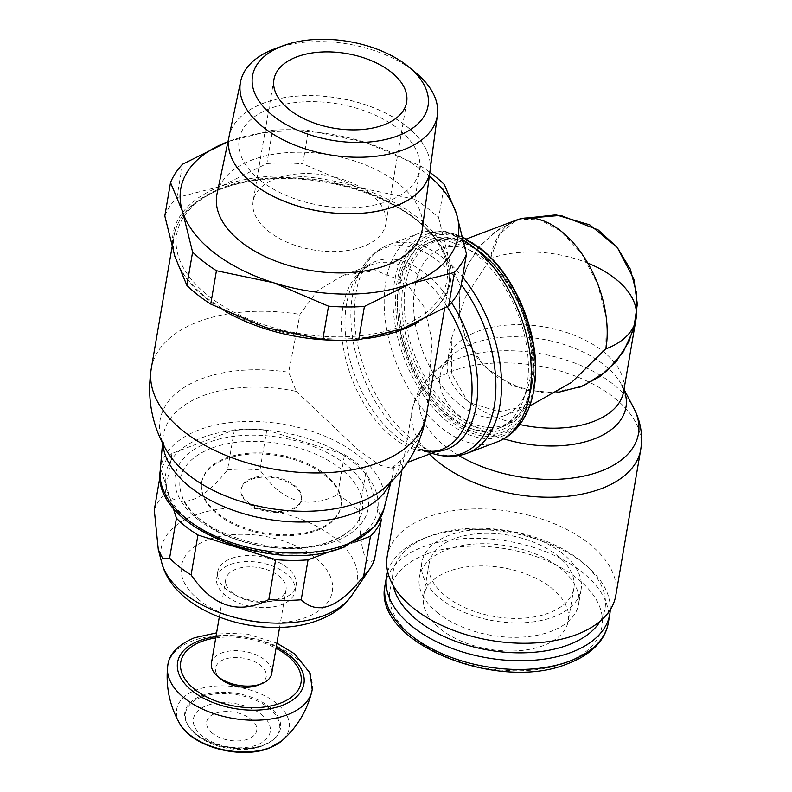 <?xml version="1.0" encoding="UTF-8"?>
<svg xmlns="http://www.w3.org/2000/svg" width="792" height="792" viewBox="0 0 792 792"><rect width="100%" height="100%" fill="white"/><g stroke="black" fill="none" stroke-linecap="round" stroke-linejoin="round"><path stroke-width="0.59" stroke-dasharray="3.96 2.97" d="M215.949 636.669A64.073 36.036 -170.3 0 1 276.26 646.985M167.637 666.488A73.21 41.174 -170.3 0 1 192.654 640.817A73.21 41.174 -170.3 0 1 274.091 645.084A73.21 41.174 -170.3 0 1 311.919 691.149M201.356 695.881A48.48 27.265 -170.3 0 1 264.716 703.583A48.48 27.265 -170.3 0 1 272.25 740.54A48.48 27.265 -170.3 0 1 263.993 744.876A48.48 27.265 -170.3 0 1 196.297 734.135A48.48 27.265 -170.3 0 1 188.645 726.254A48.48 27.265 -170.3 0 1 201.356 695.881M212.622 733.422A25.393 14.286 -170.3 0 1 215.275 713.394A25.393 14.286 -170.3 0 1 250.737 719.017A25.393 14.286 -170.3 0 1 248.084 739.055A25.393 14.286 -170.3 0 1 212.622 733.422M220.661 678.883A25.7 14.454 -170.3 0 1 224.849 659.172A25.7 14.454 -170.3 0 1 260.172 665.072A25.7 14.454 -170.3 0 1 257.796 685.228M211.405 663.221A30.591 17.206 -170.3 0 1 232.393 650.747A30.591 17.206 -170.3 0 1 264.528 659.696A30.591 17.206 -170.3 0 1 271.725 673.527M232.927 593.267A30.591 17.206 -170.3 0 1 225.73 579.437A30.591 17.206 -170.3 0 1 246.718 566.963A30.591 17.206 -170.3 0 1 278.843 575.913A30.591 17.206 -170.3 0 1 286.041 589.753A30.591 17.206 -170.3 0 1 265.053 602.217A30.591 17.206 -170.3 0 1 232.927 593.267M226.027 595.881A39.788 22.374 -170.3 0 1 216.671 577.893A39.788 22.374 -170.3 0 1 243.966 561.677A39.788 22.374 -170.3 0 1 285.744 573.309A39.788 22.374 -170.3 0 1 295.099 591.297A39.788 22.374 -170.3 0 1 267.805 607.514A39.788 22.374 -170.3 0 1 226.027 595.881M227.047 589.892A39.788 22.374 -170.3 0 1 217.691 571.903A39.788 22.374 -170.3 0 1 244.985 555.687A39.788 22.374 -170.3 0 1 286.763 567.319A39.788 22.374 -170.3 0 1 296.129 585.308A39.788 22.374 -170.3 0 1 268.834 601.524A39.788 22.374 -170.3 0 1 227.047 589.892M154.291 509.939A113.216 63.677 -170.3 0 1 165.172 493.347L172.003 453.41L234.402 429.828A113.216 63.677 -170.3 0 1 266.795 430.056L344.52 454.648L337.689 494.584C307.732 510.127 281.823 501.93 259.974 469.993L266.795 430.056M234.402 429.828L227.581 469.765C202.722 501.366 181.912 509.226 165.172 493.347M227.581 469.765A113.216 63.677 -170.3 0 1 259.974 469.993M337.689 494.584A113.216 63.677 -170.3 0 1 349.371 502.653A113.216 63.677 -170.3 0 1 359.202 511.414L366.023 471.478L380.714 517.671M344.52 454.648A113.216 63.677 -170.3 0 1 356.202 462.716A113.216 63.677 -170.3 0 1 366.023 471.478M173.062 507.583L161.113 470.002A113.216 63.677 -170.3 0 1 172.003 453.41M355.004 542.084L332.095 550.747M211.583 448.173A92.327 51.925 9.7 0 0 181.912 495.683A92.327 51.925 9.7 0 0 330.868 541.481A92.327 51.925 9.7 0 0 355.192 525.304A92.327 51.925 9.7 0 0 325.344 458.825A92.327 51.925 9.7 0 0 211.583 448.173M374.517 559.588C365.35 567.27 360.251 551.212 359.202 511.414M161.113 470.002L160.053 476.22M296.277 391.387L358.825 450.48L380.13 465.27L391.783 468.329L401.029 460.152L417.711 439.689L426.621 413.474L432.185 340.887L424.225 307.088L405.524 282.16L375.883 270.636L342.995 275.477L317.354 290.763L299.97 314.404L288.664 372.26L296.277 391.387A116.404 65.479 -170.3 0 0 202.91 395.752A116.404 65.479 -170.3 0 0 162.974 438.055L162.974 438.055C163.162 443.223 164.538 447.708 167.132 451.509A122.116 68.686 -170.3 0 1 201.623 378.814A122.116 68.686 -170.3 0 1 288.664 372.26M223.255 188.189A137.065 77.091 -170.3 0 1 414.671 218.572A137.065 77.091 -170.3 0 1 400.346 326.71A137.065 77.091 -170.3 0 1 208.94 296.327A137.065 77.091 -170.3 0 1 223.255 188.189M480.308 251.777A101.604 60.647 69.3 0 1 533.224 371.488A101.604 60.647 69.3 0 1 474.23 429.611A101.604 60.647 69.3 0 1 451.994 417.384A101.604 60.647 69.3 0 1 409.345 257.964A101.604 60.647 69.3 0 1 480.308 251.777M449.113 416.582A99.119 59.162 69.3 0 1 407.504 261.053A99.119 59.162 69.3 0 1 427.838 243.104A99.119 59.162 69.3 0 1 476.725 255.024A99.119 59.162 69.3 0 1 527.413 351.599A99.119 59.162 69.3 0 1 497.921 428.531A99.119 59.162 69.3 0 1 470.795 428.512A99.119 59.162 69.3 0 1 449.113 416.582M485.021 259.34A89.338 53.321 69.3 0 1 530.699 346.352A89.338 53.321 69.3 0 1 504.157 415.721A89.338 53.321 69.3 0 1 460.132 404.959A89.338 53.321 69.3 0 1 414.454 317.948A89.338 53.321 69.3 0 1 440.995 248.579A89.338 53.321 69.3 0 1 485.021 259.34M605.86 348.856L606.197 317.503L597.712 284.14L581.694 253.757L560.578 230.967L539.926 219.879L520.285 219.057L516.315 220.305L499.653 234.095L490.436 258.568L465.478 297.05L451.361 338.966L451.638 373.666L467.32 400.792L469.795 402.722L498.722 411.652L531.808 405.266M387.169 556.529A115.959 65.221 -170.3 0 1 466.716 509.266A115.959 65.221 -170.3 0 1 588.496 543.173A115.959 65.221 -170.3 0 1 615.77 595.604M516.582 220.018A89.338 53.321 69.3 0 0 490.436 258.568L490.09 258.766A89.338 50.252 -170.3 0 1 490.288 258.687A89.338 50.252 -170.3 0 1 587.812 263.122M562.082 553.153A80.774 45.431 9.7 0 0 477.259 529.541A80.774 45.431 9.7 0 0 421.849 562.459A80.774 45.431 9.7 0 0 440.847 598.98A80.774 45.431 9.7 0 0 525.67 622.601A80.774 45.431 9.7 0 0 581.081 589.674A80.774 45.431 9.7 0 0 562.082 553.153M438.372 613.444A80.774 45.431 -170.3 0 1 419.374 576.923A80.774 45.431 -170.3 0 1 474.794 543.995A80.774 45.431 -170.3 0 1 559.617 567.616A80.774 45.431 -170.3 0 1 578.615 604.138A80.774 45.431 -170.3 0 1 523.195 637.055A80.774 45.431 -170.3 0 1 438.372 613.444M393.268 585.595A107.544 60.489 -170.3 0 1 428.234 536.689A107.544 60.489 -170.3 0 1 579.704 560.023A107.544 60.489 -170.3 0 1 583.625 563.251A107.544 60.489 -170.3 0 1 600.356 620.997M387.664 571.676A113.197 63.677 -170.3 0 1 423.72 538.461A113.197 63.677 -170.3 0 1 583.169 563.033A113.197 63.677 -170.3 0 1 587.288 566.428A113.197 63.677 -170.3 0 1 610.266 609.721M440.817 629.313A73.428 41.303 9.7 0 0 517.928 650.786A73.428 41.303 9.7 0 0 568.3 620.859A73.428 41.303 9.7 0 0 551.034 587.654A73.428 41.303 9.7 0 0 473.923 566.181A73.428 41.303 9.7 0 0 423.552 596.109A73.428 41.303 9.7 0 0 440.817 629.313M446.391 596.693A73.428 41.303 9.7 0 0 523.502 618.166A73.428 41.303 9.7 0 0 573.883 588.238A73.428 41.303 9.7 0 0 556.608 555.043A73.428 41.303 9.7 0 0 479.497 533.57A73.428 41.303 9.7 0 0 429.125 563.498A73.428 41.303 9.7 0 0 446.391 596.693M265.785 327.581A140.738 79.16 -170.3 0 1 206.177 297.366A140.738 79.16 -170.3 0 1 174.874 256.469A140.738 79.16 -170.3 0 1 220.889 186.338A140.738 79.16 -170.3 0 1 357.816 187.318A140.738 79.16 -170.3 0 1 417.433 217.533A140.738 79.16 -170.3 0 1 448.737 258.43A140.738 79.16 -170.3 0 1 402.722 328.561A140.738 79.16 -170.3 0 1 265.785 327.581M414.84 199.297L357.816 187.318L302.762 163.825L308.464 130.462L365.488 142.441L420.552 165.924L414.84 199.297A152.975 86.041 -170.3 0 1 427.601 208.296A152.975 86.041 -170.3 0 1 438.679 217.939L444.381 184.576M420.552 165.924A152.975 86.041 -170.3 0 1 429.828 172.3M164.815 215.969A152.975 86.041 -170.3 0 1 176.873 197.584L220.889 186.338L266.864 163.568L272.567 130.205L228.561 141.451A140.738 79.16 -170.3 0 0 227.977 141.679L228.561 141.451A140.738 79.16 -170.3 0 1 365.488 142.441A140.738 79.16 -170.3 0 1 425.106 172.646A140.738 79.16 -170.3 0 1 429.333 176.091M460.766 287.417L448.737 258.43L438.679 217.939M266.864 163.568A152.975 86.041 -170.3 0 1 302.762 163.825M176.873 197.584L182.576 164.221M272.567 130.205A152.975 86.041 -170.3 0 1 308.464 130.462M217.028 193.792A104.178 58.598 -170.3 0 1 289.308 152.49A104.178 58.598 -170.3 0 1 397.663 183.021A104.178 58.598 -170.3 0 1 422.344 228.888M405.88 125.799A101.95 57.351 -170.3 0 1 430.046 170.696M260.716 180.616A91.476 51.45 -170.3 0 1 270.28 108.445A91.476 51.45 -170.3 0 1 398.029 128.72M260.697 180.715A91.476 51.45 9.7 0 0 388.456 200.99A91.476 51.45 9.7 0 0 398.01 128.819M228.977 136.937A101.95 57.351 -170.3 0 1 229.086 136.392A101.95 57.351 -170.3 0 1 299.831 95.971A101.95 57.351 -170.3 0 1 405.87 125.849M430.056 170.636A101.95 57.351 9.7 0 0 405.89 125.75A101.95 57.351 9.7 0 0 299.851 95.872A101.95 57.351 9.7 0 0 229.106 136.293M275.329 48.609A99.832 56.153 -170.3 0 1 413.741 71.102A99.832 56.153 -170.3 0 1 415.582 72.577M369.993 193.476A67.31 37.858 -170.3 0 1 385.823 223.908A67.31 37.858 -170.3 0 1 339.649 251.341A67.31 37.858 -170.3 0 1 268.963 231.66A67.31 37.858 -170.3 0 1 253.133 201.227A67.31 37.858 -170.3 0 1 299.307 173.794A67.31 37.858 -170.3 0 1 369.993 193.476M248.44 502.514A30.591 17.206 -170.3 0 1 241.243 488.674A30.591 17.206 -170.3 0 1 262.231 476.21A30.591 17.206 -170.3 0 1 294.357 485.149A30.591 17.206 -170.3 0 1 301.554 498.99A30.591 17.206 -170.3 0 1 280.566 511.454A30.591 17.206 -170.3 0 1 248.44 502.514M294.188 486.149A30.591 17.206 9.7 0 0 262.063 477.2A30.591 17.206 9.7 0 0 241.075 489.674A30.591 17.206 9.7 0 0 248.272 503.504A30.591 17.206 9.7 0 0 280.398 512.454A30.591 17.206 9.7 0 0 301.386 499.98A30.591 17.206 9.7 0 0 294.188 486.149M324.274 474.784A70.676 39.748 -170.3 0 1 340.897 506.732A70.676 39.748 -170.3 0 1 292.406 535.541A70.676 39.748 -170.3 0 1 218.186 514.879A70.676 39.748 -170.3 0 1 201.564 482.922A70.676 39.748 -170.3 0 1 250.054 454.113A70.676 39.748 -170.3 0 1 324.274 474.784M324.443 473.784A70.676 39.748 -170.3 0 1 341.065 505.742A70.676 39.748 -170.3 0 1 292.575 534.541A70.676 39.748 -170.3 0 1 218.354 513.879A70.676 39.748 -170.3 0 1 201.732 481.922A70.676 39.748 -170.3 0 1 250.222 453.113A70.676 39.748 -170.3 0 1 324.443 473.784M179.734 723.641L179.725 723.621A57.064 32.096 -170.3 0 1 196.07 690.04A57.064 32.096 -170.3 0 1 269.231 698.237A57.064 32.096 -170.3 0 1 281.546 741.025L281.526 741.045M201.693 697.079A47.748 26.859 -170.3 0 1 264.35 704.831A47.748 26.859 -170.3 0 1 271.121 741.342L271.121 741.342A47.748 26.859 -170.3 0 1 263.38 745.331A47.748 26.859 -170.3 0 1 196.703 734.748A47.748 26.859 -170.3 0 1 189.446 727.383L189.446 727.383A47.748 26.859 -170.3 0 1 201.693 697.079M261.063 714.216A38.927 21.899 -170.3 0 1 256.994 744.926A38.927 21.899 -170.3 0 1 202.623 736.303A38.927 21.899 -170.3 0 1 206.692 705.583A38.927 21.899 -170.3 0 1 261.063 714.216M215.721 637.956A60.994 34.303 -170.3 0 1 276.042 648.262M199.495 600.306A76.497 43.025 -170.3 0 1 207.494 539.956A76.497 43.025 -170.3 0 1 314.315 556.915A76.497 43.025 -170.3 0 1 306.326 617.265A76.497 43.025 -170.3 0 1 199.495 600.306M161.796 562.904A99.495 55.965 -170.3 0 1 194.881 515.206A99.495 55.965 -170.3 0 1 333.828 537.263A99.495 55.965 -170.3 0 1 351.836 595.386M198.257 519.661A97.901 55.064 -170.3 0 1 208.484 442.421A97.901 55.064 -170.3 0 1 345.213 464.112A97.901 55.064 -170.3 0 1 334.976 541.362A97.901 55.064 -170.3 0 1 198.257 519.661M191.06 522.383A107.494 60.459 -170.3 0 1 202.287 437.57A107.494 60.459 -170.3 0 1 352.41 461.399A107.494 60.459 -170.3 0 1 341.174 546.203A107.494 60.459 -170.3 0 1 191.06 522.383M160.162 471.121A113.602 63.895 -170.3 0 1 199.138 429.848A113.602 63.895 -170.3 0 1 357.786 455.024A113.602 63.895 -170.3 0 1 383.863 509.365M162.944 443.956A116.404 65.479 -170.3 0 1 162.974 438.055L162.538 443.173M151.272 368.587A139.511 78.477 -170.3 0 1 198.663 321.602A139.511 78.477 -170.3 0 1 299.96 314.404M225.71 311.652A139.511 78.477 -170.3 0 1 206.761 299.02A139.511 78.477 -170.3 0 1 173.943 235.937L173.943 235.937A139.511 78.477 -170.3 0 1 221.334 188.951A139.511 78.477 -170.3 0 1 416.166 219.869A139.511 78.477 -170.3 0 1 448.985 282.952L448.985 282.952A139.511 78.477 -170.3 0 1 418.631 321.859M441.688 449.47A98.822 58.984 69.3 0 1 392.981 437.57A98.822 58.984 69.3 0 1 342.906 307.098A98.822 58.984 69.3 0 1 371.804 264.587L371.804 264.587A98.822 58.984 69.3 0 1 420.512 276.487A98.822 58.984 69.3 0 1 447.203 306.692M436.184 451.549A100.465 59.964 69.3 0 1 419.324 449.262A100.465 59.964 69.3 0 1 397.346 437.174A100.465 59.964 69.3 0 1 346.441 304.534A100.465 59.964 69.3 0 1 355.172 279.536L355.172 279.536A100.465 59.964 69.3 0 1 425.334 273.418A100.465 59.964 69.3 0 1 451.519 302.653M419.324 449.262L431.69 453.252M432.105 453.38A109.722 65.498 69.3 0 1 408.098 440.174A109.722 65.498 69.3 0 1 352.499 295.297A109.722 65.498 69.3 0 1 362.033 268.003L362.033 268.003A109.722 65.498 69.3 0 1 438.669 261.32A109.722 65.498 69.3 0 1 461.231 284.665M467.349 453.182A111.365 66.469 69.3 0 1 412.464 439.768A111.365 66.469 69.3 0 1 356.034 292.733A111.365 66.469 69.3 0 1 388.605 244.837L388.605 244.837A111.365 66.469 69.3 0 1 443.49 258.242A111.365 66.469 69.3 0 1 462.538 277.052M497.128 441.926A111.365 66.469 69.3 0 1 442.243 428.512A111.365 66.469 69.3 0 1 385.813 281.477A111.365 66.469 69.3 0 1 418.384 233.581L418.384 233.581A111.365 66.469 69.3 0 1 463.548 240.303M533.877 389.763A107.781 64.33 69.3 0 1 449.232 423.136A107.781 64.33 69.3 0 1 394.624 280.833A107.781 64.33 69.3 0 1 479.269 247.46M534.659 384.387A105.96 63.251 69.3 0 1 534.065 388.327A105.96 63.251 69.3 0 1 450.856 421.146A105.96 63.251 69.3 0 1 397.158 281.239A105.96 63.251 69.3 0 1 480.378 248.421A105.96 63.251 69.3 0 1 484.595 251.905M533.491 387.248A104.237 62.212 69.3 0 1 451.628 419.522A104.237 62.212 69.3 0 1 398.822 281.912A104.237 62.212 69.3 0 1 480.675 249.629A104.237 62.212 69.3 0 1 533.491 387.248M401.029 460.152A122.116 68.686 -170.3 0 1 383.803 488.545C389.575 483.051 392.377 479.279 392.198 477.23L392.198 477.23A116.404 65.479 -170.3 0 1 390.268 482.813M426.621 413.474A139.511 78.477 -170.3 0 1 426.304 415.602M531.303 384.239A99.119 59.162 69.3 0 1 502.267 426.898A99.119 59.162 69.3 0 1 502.118 426.947A99.119 59.162 69.3 0 1 453.46 414.939A99.119 59.162 69.3 0 1 403.237 284.071A99.119 59.162 69.3 0 1 432.036 241.51A99.119 59.162 69.3 0 1 432.175 241.451A99.119 59.162 69.3 0 1 481.081 253.371A99.119 59.162 69.3 0 1 531.303 384.239M455.232 413.335A97.901 58.43 69.3 0 1 405.623 284.08A97.901 58.43 69.3 0 1 482.506 253.767A97.901 58.43 69.3 0 1 532.105 383.021A97.901 58.43 69.3 0 1 455.232 413.335M519.829 424.532A89.338 50.252 -170.3 0 1 469.795 402.722M467.32 400.792A89.338 50.252 -170.3 0 1 447.529 361.37A89.338 50.252 -170.3 0 1 477.883 331.284A89.338 50.252 -170.3 0 1 602.643 351.084A89.338 50.252 -170.3 0 1 623.651 391.476M503.742 438.827A94.258 53.014 -170.3 0 1 462.29 418.117A94.258 53.014 -170.3 0 1 451.103 356.252L451.103 356.252A94.258 53.014 -170.3 0 1 472.141 343.758A94.258 53.014 -170.3 0 1 603.771 364.647A94.258 53.014 -170.3 0 1 621.987 385.466L621.987 385.466A94.258 53.014 -170.3 0 1 623.947 389.773M451.361 338.966L447.529 361.37L451.103 356.252L432.462 373.695A111.038 62.459 -170.3 0 1 457.251 358.964A111.038 62.459 -170.3 0 1 612.325 383.575A111.038 62.459 -170.3 0 1 633.778 408.098M458.835 455.529A111.038 62.459 -170.3 0 1 445.648 446.579A111.038 62.459 -170.3 0 1 432.462 373.695C421.631 383.744 414.86 396.01 412.127 410.503L412.127 410.503A115.959 65.221 -170.3 0 1 451.519 371.448A115.959 65.221 -170.3 0 1 613.453 397.148A115.959 65.221 -170.3 0 1 640.728 449.579M429.462 454.093A115.959 65.221 -170.3 0 1 412.127 410.503L401.95 470.042M385.13 584.793A113.197 63.677 -170.3 0 1 423.581 546.668A113.197 63.677 -170.3 0 1 581.674 571.755A113.197 63.677 -170.3 0 1 608.296 622.948M426.452 554.143A107.544 60.489 -170.3 0 1 576.635 577.982A107.544 60.489 -170.3 0 1 565.399 662.825A107.544 60.489 -170.3 0 1 415.216 638.986A107.544 60.489 -170.3 0 1 426.452 554.143M393.377 467.329A116.404 65.479 -170.3 0 1 392.198 477.23L390.901 482.209M368.349 338.243A139.511 78.477 -170.3 0 1 337.768 340.283M276.913 643.144L247.421 634.125L216.602 632.838M188.645 726.254L189.446 727.383C202.663 746.341 239.204 754.944 262.33 745.906L272.25 740.54M225.73 579.437L219.295 617.087M217.691 571.903L216.671 577.893M181.912 495.683C191.179 532.264 283.704 561.894 331.967 540.619C342.431 536.56 350.173 531.462 355.192 525.304M296.129 585.308L295.099 591.297M444.668 308.177L448.985 282.952C452.143 250.698 430.789 222.968 384.912 199.762C335.6 175.626 266.241 170.537 222.057 187.892C194.208 198.743 178.17 214.761 173.943 235.937L172.062 246.985M342.995 275.477L371.804 264.587C365.449 266.864 359.905 271.844 355.172 279.536L362.033 268.003C368.607 256.925 377.467 249.203 388.605 244.837L418.384 233.581L444.51 231.175L462.795 237.065M391.783 468.329L407.563 462.37M407.504 261.053L409.345 257.964M470.795 428.512L474.23 429.611M497.921 428.531L502.267 426.898M502.118 426.947C517.988 420.532 527.997 406.019 532.145 383.417C546.698 316.701 478.794 218.939 432.036 241.51M504.157 415.721L529.64 406.088M621.987 385.466L624.017 389.357M521.225 218.602L516.226 220.334M579.516 387.427L545.688 393.139L512.394 385.763L484.09 366.25L465.151 337.253L459.132 313.008L460.073 288.041L467.884 264.31L481.952 243.679L499.712 228.66L520.7 218.77M513.196 221.552L493.782 232.828L477.764 248.619L466.191 267.934L459.815 289.545L459.301 314.503L465.716 338.62L478.536 360.004L496.683 376.962L525.383 390.258L556.786 392.733M421.849 562.459L419.374 576.923M581.081 589.674L578.615 604.138M428.234 536.689L423.72 538.461M583.625 563.251L587.288 566.428M573.883 588.238L568.3 620.859M429.125 563.498L423.552 596.109M440.995 248.579L466.468 238.956M427.838 243.104L432.175 241.451M406.623 102.227L385.823 223.908M273.933 79.546L253.133 201.227M286.041 589.753L279.606 627.403M241.243 488.674L241.075 489.674M341.065 505.742L340.897 506.732M201.732 481.922L201.564 482.922M301.554 498.99L301.386 499.98"/><path stroke-width="1.19" d="M276.26 646.985A64.073 36.036 -170.3 0 1 282.16 705.415A64.073 36.036 -170.3 0 1 192.674 691.218A64.073 36.036 -170.3 0 1 199.376 640.669A64.073 36.036 -170.3 0 1 215.949 636.669M311.919 691.149A73.21 41.174 -170.3 0 1 311.761 691.812A73.21 41.174 -170.3 0 1 311.553 692.584A73.21 41.174 -170.3 0 1 287.239 714.8A73.21 41.174 -170.3 0 1 185.011 698.584A73.21 41.174 -170.3 0 1 167.498 667.963A73.21 41.174 -170.3 0 1 167.567 667.171A73.21 41.174 -170.3 0 1 167.637 666.488M279.606 627.403L271.725 673.527A30.591 17.206 -170.3 0 1 261.697 683.694L257.796 685.228A25.7 14.454 -170.3 0 1 221.592 679.655A25.7 14.454 -170.3 0 1 220.661 678.883L217.493 676.13A30.591 17.206 -170.3 0 1 211.405 663.221L219.295 617.087M261.697 683.694A30.591 17.206 -170.3 0 1 218.602 677.051A30.591 17.206 -170.3 0 1 217.493 676.13M332.095 550.747L308.058 559.835A113.216 63.677 -170.3 0 1 275.656 559.597L197.941 535.006L191.11 574.942A113.216 63.677 -170.3 0 1 179.438 566.874A113.216 63.677 -170.3 0 1 169.607 558.112L176.428 518.186L173.062 507.583M160.053 476.22L154.291 509.939L158.301 549.618L162.934 558.835L169.607 558.112M197.941 535.006A113.216 63.677 -170.3 0 1 186.259 526.937A113.216 63.677 -170.3 0 1 176.428 518.186M380.714 517.671L381.348 519.651A113.216 63.677 -170.3 0 1 370.458 536.243L355.004 542.084M191.11 574.942C212.959 606.88 238.867 615.077 268.834 599.534L275.656 559.597M308.058 559.835L301.227 599.762C317.968 615.641 338.768 607.781 363.637 576.18L370.458 536.243M381.348 519.651L374.517 559.588A113.216 63.677 -170.3 0 1 369.864 568.785A113.216 63.677 -170.3 0 1 363.637 576.18M301.227 599.762A113.216 63.677 -170.3 0 1 268.834 599.534M529.64 406.088L571.725 382.288L605.514 349.044A89.338 50.252 -170.3 0 0 605.712 348.975A89.338 50.252 -170.3 0 0 636.065 318.879L623.651 391.476A89.338 50.252 -170.3 0 1 593.307 421.562A89.338 50.252 -170.3 0 1 519.829 424.532M466.468 238.956L516.582 220.018A89.338 53.321 69.3 0 1 560.607 230.769A89.338 53.321 69.3 0 1 605.86 348.856M624.017 389.357L633.778 408.098C640.649 421.176 642.965 435.006 640.728 449.579L615.77 595.604A115.959 65.221 -170.3 0 1 536.214 642.866A115.959 65.221 -170.3 0 1 414.434 608.959A115.959 65.221 -170.3 0 1 387.169 556.529L401.95 470.042M600.356 620.997A107.544 60.489 -170.3 0 1 520.106 652.846A107.544 60.489 -170.3 0 1 418.285 621.037A107.544 60.489 -170.3 0 1 393.268 585.595M610.266 609.721A113.197 63.677 -170.3 0 1 609.791 614.216A113.197 63.677 -170.3 0 1 532.125 660.36A113.197 63.677 -170.3 0 1 413.246 627.254A113.197 63.677 -170.3 0 1 386.625 576.071A113.197 63.677 -170.3 0 1 387.664 571.676M210.731 304.088L265.785 327.581L322.809 339.55L328.522 306.187L273.458 282.695L216.434 270.725L210.731 304.088A152.975 86.041 -170.3 0 1 197.98 295.079A152.975 86.041 -170.3 0 1 186.902 285.447L192.605 252.084L182.546 211.583L170.518 182.605L164.815 215.969L174.874 256.469L186.902 285.447M216.434 270.725A152.975 86.041 -170.3 0 1 203.683 261.716A152.975 86.041 -170.3 0 1 192.605 252.084M429.828 172.3A152.975 86.041 -170.3 0 1 433.303 174.933A152.975 86.041 -170.3 0 1 444.381 184.576L456.41 213.553A140.738 79.16 -170.3 0 1 410.395 283.685L364.409 306.445L358.707 339.808L402.722 328.561L448.698 305.801L454.41 272.428L410.395 283.685A140.738 79.16 -170.3 0 1 273.458 282.695A140.738 79.16 -170.3 0 1 213.85 252.49A140.738 79.16 -170.3 0 1 182.546 211.583A140.738 79.16 -170.3 0 1 227.977 141.679L182.576 164.221A152.975 86.041 -170.3 0 0 170.518 182.605M429.333 176.091A140.738 79.16 -170.3 0 1 456.41 213.553L466.468 254.044L460.766 287.417A152.975 86.041 -170.3 0 1 448.698 305.801M358.707 339.808A152.975 86.041 -170.3 0 1 322.809 339.55M466.468 254.044A152.975 86.041 -170.3 0 1 454.41 272.428M364.409 306.445A152.975 86.041 -170.3 0 1 328.522 306.187M252.846 183.635A101.95 57.351 -170.3 0 0 360.934 213.385A101.95 57.351 -170.3 0 0 430.046 170.696L422.344 228.888A104.178 58.598 -170.3 0 1 351.737 272.507A104.178 58.598 -170.3 0 1 241.293 242.114A104.178 58.598 -170.3 0 1 217.028 193.792L229.086 136.392M252.836 183.685A101.95 57.351 -170.3 0 1 228.977 136.937M240.629 81.427L229.106 136.293A101.95 57.351 9.7 0 0 252.856 183.586A101.95 57.351 9.7 0 0 360.944 213.335A101.95 57.351 9.7 0 0 430.056 170.636L437.402 115.068A99.832 56.153 -170.3 0 1 369.735 156.865A99.832 56.153 -170.3 0 1 263.894 127.74A99.832 56.153 -170.3 0 1 240.629 81.427A99.832 56.153 -170.3 0 1 275.329 48.609L283.655 45.57A89.031 50.074 -170.3 0 1 407.098 65.627A89.031 50.074 -170.3 0 1 408.731 66.944A89.031 50.074 -170.3 0 1 396.822 136.234A89.031 50.074 -170.3 0 1 273.458 116.137A89.031 50.074 -170.3 0 1 283.655 45.57M408.731 66.944L415.582 72.577A99.832 56.153 -170.3 0 1 437.402 115.068M289.763 109.979A67.31 37.858 -170.3 0 1 273.933 79.546A67.31 37.858 -170.3 0 1 320.107 52.114A67.31 37.858 -170.3 0 1 390.793 71.795A67.31 37.858 -170.3 0 1 406.623 102.227A67.31 37.858 -170.3 0 1 360.449 129.66A67.31 37.858 -170.3 0 1 289.763 109.979M179.725 723.621C192.08 746.856 240.798 759.677 269.062 748.173L281.546 741.025A57.064 32.096 -170.3 0 1 281.516 741.055A57.064 32.096 -170.3 0 1 269.795 747.707A57.064 32.096 -170.3 0 1 190.1 735.065A57.064 32.096 -170.3 0 1 179.734 723.65A57.064 32.096 -170.3 0 1 179.725 723.621C169.815 706.216 165.756 687.387 167.567 667.171M276.042 648.262A60.994 34.303 -170.3 0 1 280.289 703.187A60.994 34.303 -170.3 0 1 195.109 689.664A60.994 34.303 -170.3 0 1 201.485 641.54A60.994 34.303 -170.3 0 1 215.721 637.956M161.796 562.904C174.854 614.731 263.855 641.332 318.384 620.205C332.63 614.988 343.777 606.712 351.836 595.386L351.836 595.386A99.495 55.965 -170.3 0 1 323.423 615.76A99.495 55.965 -170.3 0 1 184.477 593.703A99.495 55.965 -170.3 0 1 161.796 562.904L158.301 549.618M160.162 471.121C151.559 528.175 275.616 575.933 344.193 546.945L374.774 526.621L383.863 509.365A113.602 63.895 -170.3 0 1 345.916 544.649A113.602 63.895 -170.3 0 1 187.268 519.473A113.602 63.895 -170.3 0 1 160.162 471.121L162.538 443.173M390.268 482.813A116.404 65.479 -170.3 0 1 353.311 513.394A116.404 65.479 -170.3 0 1 190.743 487.595A116.404 65.479 -170.3 0 1 162.944 443.956M359.4 502.227A122.116 68.686 -170.3 0 1 167.132 451.509L167.132 451.509C151.925 425.809 146.629 398.168 151.272 368.587L151.272 368.587A139.511 78.477 -170.3 0 0 184.081 431.67A139.511 78.477 -170.3 0 0 378.913 462.597A139.511 78.477 -170.3 0 0 426.304 415.602L426.304 415.602C420.859 445.045 406.692 469.359 383.803 488.545L383.803 488.545A122.116 68.686 -170.3 0 1 359.4 502.227M418.631 321.859A139.511 78.477 -170.3 0 1 401.593 329.937A139.511 78.477 -170.3 0 1 368.349 338.243M451.519 302.653A100.465 59.964 69.3 0 1 476.24 406.058A100.465 59.964 69.3 0 1 436.184 451.549M447.203 306.692A98.822 58.984 69.3 0 1 470.587 406.969A98.822 58.984 69.3 0 1 441.688 449.47L441.688 449.47C435.412 451.965 427.957 451.895 419.324 449.262M461.231 284.665A109.722 65.498 69.3 0 1 494.267 406.187A109.722 65.498 69.3 0 1 432.105 453.38L432.105 453.38C444.352 457.34 456.103 457.271 467.349 453.182L497.128 441.926A111.365 66.469 69.3 0 0 529.699 394.02A111.365 66.469 69.3 0 0 473.269 246.985A111.365 66.469 69.3 0 0 463.548 240.303M462.538 277.052A111.365 66.469 69.3 0 1 499.92 405.276A111.365 66.469 69.3 0 1 467.349 453.182M479.269 247.46A107.781 64.33 69.3 0 1 483.556 251.005L483.556 251.005A107.781 64.33 69.3 0 1 534.481 385.753L534.481 385.753A107.781 64.33 69.3 0 1 533.877 389.763M462.795 237.065L484.595 251.905A105.96 63.251 69.3 0 1 534.659 384.387L533.857 389.902C531.392 404.484 526.195 416.691 518.245 426.532C512.404 433.63 505.365 438.758 497.128 441.926M587.812 263.122A89.338 50.252 -170.3 0 1 615.047 278.487A89.338 50.252 -170.3 0 1 636.065 318.879M623.947 389.773A94.258 53.014 -170.3 0 1 593.921 439.015A94.258 53.014 -170.3 0 1 503.742 438.827M633.778 408.098A111.038 62.459 -170.3 0 1 600.722 471.19A111.038 62.459 -170.3 0 1 458.835 455.529M640.728 449.579A115.959 65.221 -170.3 0 1 601.336 488.634A115.959 65.221 -170.3 0 1 439.402 462.934A115.959 65.221 -170.3 0 1 429.462 454.093M609.791 614.216L608.296 622.948A113.197 63.677 -170.3 0 1 569.844 661.072A113.197 63.677 -170.3 0 1 411.751 635.976A113.197 63.677 -170.3 0 1 385.13 584.793L386.625 576.071M337.768 340.283A139.511 78.477 -170.3 0 1 225.71 311.652M167.498 667.963L167.845 665.033C169.28 653.865 178.17 644.767 194.505 637.738L216.602 632.838M311.553 692.584L312.206 689.713L310.108 673.131L294.683 653.915L276.913 643.144M281.516 741.055C296.673 727.898 306.752 711.493 311.761 691.812M351.836 595.386L369.864 568.785M172.062 246.985L151.272 368.587M407.563 462.37L441.688 449.47M484.595 251.905C518.285 280.269 541.174 340.817 534.659 384.387M520.7 218.77L560.726 215.404L598.148 229.898L617.067 247.173L630.343 269.181L636.808 294.099L635.897 319.839L628.898 341.728L616.572 361.103L599.722 376.675L579.516 387.427M556.786 392.733L583.546 385.793L607.028 370.884L623.353 351.826L633.729 328.967L637.332 304.118L633.887 279.249L617.334 247.49L589.842 224.898L556.043 214.86L520.879 218.711M623.651 391.476C624.146 391.238 623.591 389.228 621.987 385.466M608.296 622.948C607.019 630.224 603.87 636.917 598.841 643.015C591.565 651.697 581.348 658.528 568.191 663.508C498.138 693.287 371.3 642.223 385.13 584.793M383.863 509.365L390.901 482.209M444.668 308.177L426.304 415.602"/></g></svg>
